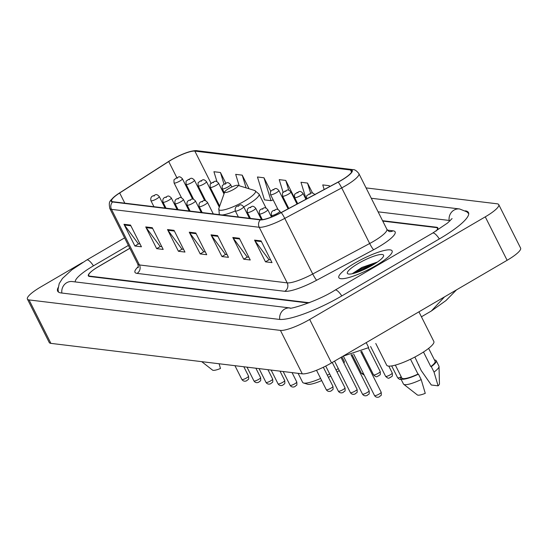 <?xml version="1.0" encoding="UTF-8"?>
<svg xmlns="http://www.w3.org/2000/svg" width="548" height="548" viewBox="0 0 548 548"><rect width="100%" height="100%" fill="white"/><g stroke="black" fill="none" stroke-linecap="round" stroke-linejoin="round"><path stroke-width="0.82" d="M435.982 231.092A18.625 3.809 -26.7 0 0 437.427 228.201A18.625 3.809 -26.7 0 0 436.187 227.564L382.764 221.091M129.821 248.265L98.839 266.369A18.625 3.809 -26.7 0 0 88.728 275.528A18.625 3.809 -26.7 0 0 89.968 276.158L307.825 302.571A18.625 3.809 -26.7 0 0 309.778 302.51M450.059 220.817A33.531 6.857 -26.7 0 0 448.511 220.365L378.106 211.829M128.39 245.415L93.619 265.732A33.531 6.857 -26.7 0 0 75.302 281.925M82.549 262.526L40.881 286.871A24.838 5.076 -26.7 0 0 27.4 299.085A24.838 5.076 -26.7 0 0 29.051 299.927L280.432 330.403A24.838 5.076 -26.7 0 0 309.675 319.463L485.268 216.85A24.838 5.076 -26.7 0 0 498.749 204.637A24.838 5.076 -26.7 0 0 497.098 203.794L366.078 187.909M27.4 299.085L49.252 342.527A24.838 5.076 -26.7 0 0 50.902 343.37L302.284 373.846A24.838 5.076 -26.7 0 0 331.526 362.899L507.119 260.293A24.838 5.076 -26.7 0 0 520.6 248.08L498.749 204.637M58.115 287.611A53.403 10.919 -26.7 0 0 57.663 291.152A53.403 10.919 -26.7 0 0 61.212 292.961L279.076 319.374A53.403 10.919 -26.7 0 0 341.952 295.838L439.503 238.839A53.403 10.919 -26.7 0 0 468.492 212.576A53.403 10.919 -26.7 0 0 465.375 210.829M366.228 342.623L368.681 347.617L342.966 356.214M421.433 316.792L431.372 310.983L444.503 296.886M355.029 263.013A29.804 6.097 -26.7 0 0 338.849 277.672A29.804 6.097 -26.7 0 0 375.928 265.547A29.804 6.097 -26.7 0 0 392.108 250.888A29.804 6.097 -26.7 0 0 355.029 263.013A29.804 6.097 -26.7 0 0 338.849 277.672A29.804 6.097 -26.7 0 0 375.928 265.547A29.804 6.097 -26.7 0 0 392.108 250.888A29.804 6.097 -26.7 0 0 355.029 263.013M171.456 159.852A19.872 4.062 153.3 0 1 194.848 151.097L350.508 169.969A19.872 4.062 153.3 0 1 351.83 170.64A19.872 4.062 153.3 0 1 338.089 182.073L281.138 212.549A19.872 4.062 153.3 0 1 260.704 219.652L112.963 201.739A19.872 4.062 153.3 0 1 111.641 201.068A19.872 4.062 153.3 0 1 119.683 192.978L168.709 161.537A19.872 4.062 153.3 0 1 171.456 159.852M171.284 159.831A20.365 4.165 -26.7 0 0 168.469 161.557L119.443 192.999A20.365 4.165 -26.7 0 0 115.354 195.862A20.365 4.165 -26.7 0 0 112.552 201.979L260.293 219.892A20.365 4.165 -26.7 0 0 281.24 212.617L338.185 182.135A20.365 4.165 -26.7 0 0 350.919 169.729L195.259 150.858A20.365 4.165 -26.7 0 0 189.779 151.645A20.365 4.165 -26.7 0 0 171.284 159.831M359.461 271.5A24.838 5.076 153.3 0 1 360.598 270.822M368.975 266.383A24.838 5.076 153.3 0 1 374.866 263.752M296.146 202.082L296.674 202.144L285.748 180.422L279.22 179.634L283.138 192.41M436.222 230.948A18.625 3.809 -26.7 0 0 437.831 227.886A18.625 3.809 -26.7 0 0 436.592 227.256L382.573 220.707M129.849 248.319L98.434 266.677A18.625 3.809 -26.7 0 0 88.324 275.843A18.625 3.809 -26.7 0 0 89.564 276.473L307.209 302.859A18.625 3.809 -26.7 0 0 309.004 302.818M239.325 238.264L250.251 259.985L243.723 259.197L232.797 237.476L239.325 238.264M261.088 240.908L272.014 262.622L265.485 261.834L254.56 240.113L261.088 240.908M174.031 230.352L184.957 252.066L178.429 251.279L167.503 229.557L174.031 230.352M152.269 227.708L163.194 249.429L156.66 248.641L145.741 226.92L152.269 227.708M130.506 225.07L141.425 246.792L134.897 245.997L123.971 224.283L130.506 225.07M217.563 235.626L228.482 257.348L221.954 256.553L211.035 234.839L217.563 235.626M195.794 232.989L206.719 254.71L200.191 253.916L189.266 232.194L195.794 232.989M329.704 186.553L329.28 185.704L322.751 184.909L324.163 189.526M270.787 191.314L263.985 177.785L257.457 176.99L264.465 199.883L271 200.671L273.164 199.883M249.08 188.786L242.223 175.148L235.688 174.353L239.181 185.751M225.845 183.224L220.454 172.51L213.926 171.716L216.967 181.641M312.559 193.095L307.517 183.066L300.982 182.272L306.161 199.157M200.191 253.916L203.877 251.765M205.329 251.936L203.678 251.738L189.711 232.914A4.966 4.644 -83.1 0 1 189.266 232.194M221.954 256.553L225.639 254.402M227.091 254.58L225.44 254.375L211.473 235.551A4.966 4.644 -83.1 0 1 211.035 234.839M134.897 245.997L138.582 243.846M140.035 244.024L138.384 243.819L124.417 224.995A4.966 4.644 -83.1 0 1 123.971 224.283M156.66 248.641L160.352 246.484M161.797 246.662L160.146 246.463L146.179 227.639A4.966 4.644 -83.1 0 1 145.741 226.92M178.429 251.279L182.114 249.121M183.559 249.299L181.909 249.1L167.941 230.276A4.966 4.644 -83.1 0 1 167.503 229.557M265.485 261.834L269.171 259.677M270.623 259.855L268.965 259.656L255.005 240.832A4.966 4.644 -83.1 0 1 254.56 240.113M243.723 259.197L247.408 257.039M248.854 257.218L247.203 257.019L233.236 238.195A4.966 4.644 -83.1 0 1 232.797 237.476M285.748 180.422L288.755 190.231M296.036 202.123L296.564 201.931M263.985 177.785L271 200.671M242.223 175.148L246.121 187.882M220.454 172.51L224.022 184.142M307.517 183.066L310.654 193.314M329.28 185.704L329.56 186.628M201.712 361.653L212.556 370.112A12.419 2.541 -26.7 0 0 220.467 368.503L219.118 363.762M337.089 372.099A20.18 4.124 -26.7 0 0 339.253 370.462M336.068 370.064A23.283 4.761 -26.7 0 0 338.274 368.523M343.918 363.16A23.283 4.761 -26.7 0 0 344.219 362.523A23.283 4.761 -26.7 0 0 344.233 361.406L341.931 356.823M234.01 189.19A7.453 1.521 -26.7 0 0 237.764 185.313A7.453 1.521 -26.7 0 0 228.783 188.56A7.453 1.521 -26.7 0 0 224.742 191.862A7.453 1.521 -26.7 0 0 234.01 189.19M298.112 373.339L302.626 382.333A23.283 4.761 -26.7 0 0 303.537 382.99A23.283 4.761 -26.7 0 0 320.628 378.456M327.334 375.216A23.283 4.761 -26.7 0 0 329.677 373.948M303.537 382.99L307.551 384.216A20.18 4.124 -26.7 0 0 321.697 380.586M328.416 377.36A20.18 4.124 -26.7 0 0 330.752 376.079M375.77 343.48L386.689 365.187A26.393 5.398 -26.7 0 0 419.515 354.453A26.393 5.398 -26.7 0 0 433.845 341.473L418.932 311.826M358.378 263.417A20.249 4.137 -26.7 0 0 348.179 273.945A20.249 4.137 -26.7 0 0 372.572 265.136A20.249 4.137 -26.7 0 0 383.552 256.156A20.249 4.137 -26.7 0 0 358.378 263.417M377.497 262.006L361.858 267.451L352.638 273.445M395.341 365.119L401.821 377.99A18.625 3.809 -26.7 0 0 417.98 374.092L410.5 359.228M401.184 376.729A19.872 4.062 -26.7 0 0 400.711 378.552L403.438 383.977A19.872 4.062 -26.7 0 0 403.698 384.285L417.357 394.944A12.419 2.541 -26.7 0 0 425.269 393.334L421.186 379.579L418.453 374.147L417.98 374.092M403.698 384.285A19.872 4.062 -26.7 0 0 421.186 379.579M400.711 378.552A19.872 4.062 -26.7 0 0 418.453 374.147M423.481 352.015L430.81 366.591A18.625 3.809 -26.7 0 0 435.105 361.248L428.625 348.377M430.81 366.591L431.29 366.646L434.023 372.078L438.105 385.833L431.31 385.004L421.2 370.523L414.863 357.036M438.105 385.833A12.419 2.541 -26.7 0 0 439.448 383.833L439.037 366.516A19.872 4.062 -26.7 0 0 438.941 366.126L436.208 360.694A19.872 4.062 -26.7 0 0 434.468 359.988M434.023 372.078A19.872 4.062 -26.7 0 0 439.037 366.516M431.29 366.646A19.872 4.062 -26.7 0 0 436.208 360.694M418.83 364.92A19.872 4.062 -26.7 0 0 418.466 365.091M356.221 272.657L362.057 269.452L372.811 264.999M353.193 273.534L361.618 268.589L375.907 263.081M371.284 198.26L459.56 208.959A9.933 9.295 96.9 0 0 449.161 220.481M439.332 238.935A9.933 2.856 -120.3 0 0 433.29 232.982A9.933 2.856 -120.3 0 0 432.646 233.092L335.095 290.098C316.374 302.147 287.46 309.956 290.118 307.969L72.261 281.556A9.933 9.295 -83.1 0 0 61.862 293.036M341.781 295.941A9.933 2.856 -120.3 0 0 335.732 289.988A9.933 2.856 -120.3 0 0 335.095 290.098M279.727 319.436A9.933 9.295 -83.1 0 1 290.125 307.969L290.125 307.969M58.41 292.016L58.04 289.426L59.205 283.583L62.493 278.405L71.863 269.815L86.762 259.992A9.933 2.856 59.7 0 1 93.448 265.835M507.119 260.293L485.268 216.85M331.526 362.899L309.675 319.463M302.284 373.846L280.432 330.403M50.902 343.37L29.051 299.927M194.848 151.097L211.076 183.354M387.45 230.133L393.074 230.818A6.206 5.809 -83.1 0 1 389.594 231.551L389.594 231.551C389.292 231.838 388.381 231.064 386.854 229.228A24.838 5.076 -26.7 0 1 373.373 241.442A24.838 5.076 -26.7 0 1 369.674 243.511A6.206 0.754 -118.2 0 0 373.661 249.724L316.71 280.206A31.044 6.35 153.3 0 1 284.782 291.303L137.041 273.39A31.044 6.35 153.3 0 1 138.295 266.623M393.074 230.818A31.044 6.35 153.3 0 1 378.284 247.134A31.044 6.35 153.3 0 1 373.661 249.724M260.293 219.892A6.206 5.809 96.9 0 0 259.218 227.269L111.477 209.357A6.206 5.809 -83.1 0 1 112.552 201.979M281.24 212.617A6.206 0.754 61.8 0 1 284.761 218.392A24.838 5.076 153.3 0 1 259.218 227.269L287.186 282.871A24.838 5.076 -26.7 0 0 312.73 273.993L369.674 243.511L341.712 187.909L284.761 218.392L312.73 273.993A6.206 0.754 -118.2 0 0 316.71 280.206M137.041 273.39A6.206 5.809 -83.1 0 0 139.445 264.958L111.477 209.357A24.838 5.076 153.3 0 1 109.826 208.514L137.795 264.115A24.838 5.076 -26.7 0 0 139.445 264.958L287.186 282.871A6.206 5.809 -83.1 0 1 284.782 291.303M338.185 182.135A6.206 0.754 61.8 0 1 341.712 187.909A24.838 5.076 153.3 0 0 358.892 173.627C356.632 170.729 354.618 169.394 352.85 169.62L197.191 150.748A6.206 5.809 96.9 0 0 195.259 150.858M350.919 169.729A6.206 5.809 -83.1 0 1 352.85 169.62M350.508 169.969L351.583 172.106M168.709 161.537L176.846 177.71M119.683 192.978L124.814 203.178M196.15 233.695L189.711 232.914M174.387 231.057L167.941 230.276M152.625 228.42L146.179 227.639M130.856 225.776L124.417 224.995M217.919 236.332L211.473 235.551M239.681 238.976L233.236 238.195M261.444 241.613L255.005 240.832M219.33 214.638L218.816 208.555A20.536 4.199 -26.7 0 0 244.346 201.191A20.536 4.199 -26.7 0 0 254.697 190.505L237.764 185.313M243.723 206.897A22.352 4.569 -26.7 0 0 246.915 205.103A22.352 4.569 -26.7 0 0 259.053 194.108L254.697 190.505M219.111 214.2A22.352 4.569 -26.7 0 0 219.59 214.672M222.07 214.967A22.352 4.569 -26.7 0 0 235.332 210.946A4.658 0.952 153.3 0 0 241.127 209.048A4.658 0.952 153.3 0 0 243.655 206.754C239.983 202.87 239.592 205.959 237.38 206.103C235.517 206.808 234.839 208.418 235.332 210.939L238.353 216.946M179.854 181.039A4.658 0.952 153.3 0 1 174.065 182.936C173.757 177.805 174.12 180.47 176.114 178.093C178.319 177.956 178.716 174.867 182.381 178.751A4.658 0.952 153.3 0 1 179.854 181.039M176.312 178.059L177.401 178.196L176.312 178.059M191.916 182.505A4.658 0.952 153.3 0 1 186.121 184.395C185.813 179.264 186.176 181.936 188.169 179.559C190.382 179.415 190.773 176.326 194.444 180.21A4.658 0.952 153.3 0 1 191.916 182.505M188.368 179.525L189.457 179.655L188.368 179.525M203.972 183.964A4.658 0.952 153.3 0 1 198.177 185.861C197.869 180.73 198.232 183.395 200.226 181.018C202.438 180.881 202.835 177.785 206.5 181.676A4.658 0.952 153.3 0 1 203.972 183.964M200.431 180.984L201.52 181.121L200.431 180.984M216.028 185.43A4.658 0.952 153.3 0 1 210.233 187.32C209.932 182.189 210.295 184.861 212.288 182.484C214.494 182.34 214.891 179.251 218.556 183.135A4.658 0.952 153.3 0 1 216.028 185.43M212.487 182.45L213.576 182.58L212.487 182.45M228.084 186.889A4.658 0.952 153.3 0 1 222.296 188.786C221.988 183.655 222.351 186.32 224.344 183.943C226.55 183.806 226.947 180.71 230.612 184.601A4.658 0.952 153.3 0 1 228.084 186.889M224.543 183.909L225.632 184.039L224.543 183.909M364.242 375.133L361.481 373.407A3.726 0.76 -26.7 0 0 363.276 373.215M276.315 192.738A4.658 0.952 153.3 0 1 270.52 194.629C270.219 189.498 270.582 192.17 272.575 189.793C274.781 189.649 275.178 186.56 278.843 190.444A4.658 0.952 153.3 0 1 276.315 192.738M272.774 189.759L273.863 189.889L272.774 189.759M380.196 371.517C380.661 376.428 379.771 374.174 378.647 375.901C377.079 375.702 377.394 378.586 373.537 374.866A3.726 0.76 -26.7 0 0 378.175 373.352A3.726 0.76 -26.7 0 0 380.196 371.517L368.29 347.85M288.371 194.198A4.658 0.952 153.3 0 1 282.583 196.095C282.275 190.964 282.638 193.629 284.631 191.252C286.837 191.115 287.234 188.019 290.899 191.91A4.658 0.952 153.3 0 1 288.371 194.198M284.83 191.218L285.919 191.348L284.83 191.218M392.252 372.983C392.717 377.894 391.827 375.64 390.71 377.36C389.142 377.161 389.45 380.045 385.593 376.325A3.726 0.76 -26.7 0 0 390.231 374.811A3.726 0.76 -26.7 0 0 392.252 372.983L388.799 366.112M300.434 195.657A4.658 0.952 153.3 0 1 294.639 197.554C294.331 192.423 294.694 195.095 296.687 192.718C298.9 192.574 299.29 189.485 302.962 193.369A4.658 0.952 153.3 0 1 300.434 195.657M296.886 192.684L297.975 192.814L296.886 192.684M401.163 379.456L399.588 379.394L397.649 377.791A3.726 0.76 -26.7 0 0 401.047 376.928M308.949 194.143L310.038 194.273L308.949 194.143M246.518 377.962A3.726 0.76 -26.7 0 0 248.545 376.134C249.004 381.045 248.121 378.791 246.997 380.518C246.552 380.956 243.702 382.216 241.887 379.483A3.726 0.76 -26.7 0 0 246.518 377.962M165.051 208.055L159.249 196.52A4.658 0.952 153.3 0 1 156.721 198.814A4.658 0.952 153.3 0 1 150.926 200.705L153.947 206.712M154.269 195.965L153.18 195.835L154.269 195.965M258.574 379.428A3.726 0.76 -26.7 0 0 260.601 377.593C261.06 382.511 260.177 380.25 259.053 381.977C258.608 382.415 255.758 383.682 253.943 380.942A3.726 0.76 -26.7 0 0 258.574 379.428M177.107 209.521L171.305 197.986A4.658 0.952 153.3 0 1 168.777 200.273A4.658 0.952 153.3 0 1 162.989 202.171L166.003 208.172M166.325 197.431L165.236 197.294L166.325 197.431M270.637 380.887A3.726 0.76 -26.7 0 0 272.657 379.058C273.123 383.97 272.233 381.716 271.116 383.436C270.664 383.881 267.821 385.141 265.999 382.408A3.726 0.76 -26.7 0 0 270.637 380.887M189.163 210.98L183.368 199.445A4.658 0.952 153.3 0 1 180.84 201.739A4.658 0.952 153.3 0 1 175.045 203.63L178.066 209.637M178.381 198.89L177.292 198.76L178.381 198.89M282.693 382.353A3.726 0.76 -26.7 0 0 284.713 380.518C285.179 385.429 284.289 383.175 283.172 384.901C282.72 385.34 279.877 386.607 278.055 383.867A3.726 0.76 -26.7 0 0 282.693 382.353M201.226 212.439L195.424 200.911A4.658 0.952 153.3 0 1 192.896 203.198A4.658 0.952 153.3 0 1 187.101 205.096L190.122 211.096M190.444 200.349L189.355 200.219L190.444 200.349M294.749 383.812A3.726 0.76 -26.7 0 0 296.769 381.983C297.235 386.895 296.345 384.641 295.228 386.361C294.783 386.806 291.933 388.066 290.118 385.326A3.726 0.76 -26.7 0 0 294.749 383.812M213.282 213.905L207.48 202.37A4.658 0.952 153.3 0 1 204.952 204.657A4.658 0.952 153.3 0 1 199.157 206.555L202.178 212.556M202.5 201.815L201.411 201.685L202.5 201.815M330.924 388.196A3.726 0.76 -26.7 0 0 332.944 386.367C333.41 391.279 332.52 389.025 331.403 390.745C330.951 391.19 328.108 392.45 326.286 389.717A3.726 0.76 -26.7 0 0 330.924 388.196M238.668 206.199L237.585 206.069L238.668 206.199M342.98 389.662A3.726 0.76 -26.7 0 0 345 387.826C345.466 392.738 344.576 390.484 343.459 392.21C343.007 392.649 340.164 393.916 338.349 391.176A3.726 0.76 -26.7 0 0 342.98 389.662M261.478 219.693L255.711 208.219A4.658 0.952 153.3 0 1 253.183 210.507A4.658 0.952 153.3 0 1 247.388 212.405L250.409 218.405M250.731 207.658L249.641 207.528L250.731 207.658M355.036 391.121A3.726 0.76 -26.7 0 0 357.063 389.292C357.522 394.204 356.638 391.95 355.515 393.67C355.07 394.115 352.22 395.375 350.405 392.635A3.726 0.76 -26.7 0 0 355.036 391.121M271.472 217.042L267.767 209.679A4.658 0.952 153.3 0 1 265.239 211.973A4.658 0.952 153.3 0 1 259.444 213.864L262.348 219.638M262.787 209.124L261.697 208.994L262.787 209.124M367.091 392.587A3.726 0.76 -26.7 0 0 369.119 390.751C369.585 395.663 368.694 393.409 367.571 395.135C367.126 395.574 364.276 396.841 362.461 394.101A3.726 0.76 -26.7 0 0 367.091 392.587M280.665 212.802L279.823 211.144A4.658 0.952 153.3 0 1 277.295 213.432A4.658 0.952 153.3 0 1 271.507 215.33L272.219 216.748M274.843 210.583L273.753 210.453L274.843 210.583M379.154 394.046A3.726 0.76 -26.7 0 0 381.175 392.217C381.641 397.129 380.75 394.868 379.634 396.594C379.182 397.04 376.339 398.3 374.517 395.56A3.726 0.76 -26.7 0 0 379.154 394.046M86.762 259.992L124.595 237.88M468.739 213.693L466.882 211.85L459.56 208.959M452.079 218.57L447.565 223.015L432.646 233.092M431.379 310.983L445.962 300.571L456.484 289.885M115.354 195.862C109.826 201.294 108.394 200.821 109.826 208.514M189.779 151.645C193.602 150.721 196.074 150.419 197.191 150.748M358.892 173.627L386.854 229.228M137.795 264.115C138.356 266.424 138.439 267.623 138.028 267.705M343.966 363.249L344.219 362.523M266.116 208.158L259.053 194.108M224.742 191.862L218.816 208.555M181.573 197.876L174.065 182.936M192.643 199.143L182.381 178.751M193.636 199.335L186.121 184.395M204.699 200.609L194.444 180.21M205.692 200.801L198.177 185.861M219.316 207.151L206.5 181.676M219.686 206.11L210.233 187.32M224.002 193.958L218.556 183.135M224.372 192.91L222.296 188.786M231.811 186.984L230.612 184.601M361.481 373.407L351.987 354.529M278.035 209.569L270.52 194.629M288.09 208.829L278.843 190.444M373.537 374.866L361.632 351.193M288.796 208.452L282.583 196.095M297.009 204.055L290.899 191.91M385.593 376.325L370.592 346.5M297.715 203.678L294.639 197.554M305.935 199.28L302.962 193.369M397.649 377.791L391.683 365.92M306.695 199.013C306.387 193.882 306.75 196.554 308.743 194.177C310.956 194.04 311.353 190.944 315.018 194.835M248.545 376.134L243.826 366.763M159.249 196.52C155.584 192.636 155.187 195.732 152.981 195.869C151.118 196.574 150.433 198.184 150.926 200.705M241.887 379.483L234.948 365.68M260.601 377.593L255.882 368.222M171.305 197.986C167.64 194.095 167.243 197.191 165.037 197.328C163.174 198.034 162.489 199.65 162.989 202.171M253.943 380.942L247.004 367.146M272.657 379.058L267.945 369.681M183.368 199.445C179.696 195.561 179.306 198.65 177.093 198.794C175.23 199.499 174.552 201.109 175.045 203.63M265.999 382.408L259.06 368.605M284.713 380.518L280.001 371.147M195.424 200.911C191.752 197.02 191.362 200.116 189.149 200.253C187.293 200.958 186.608 202.568 187.101 205.096M278.055 383.867L271.116 370.071M296.769 381.983L292.057 372.606M207.48 202.37C203.815 198.486 203.418 201.575 201.212 201.719C199.349 202.418 198.664 204.034 199.157 206.555M290.118 385.326L283.172 371.53M332.944 386.367L323.334 367.256M249.456 218.289L243.655 206.754M326.286 389.717L316.511 370.277M345 387.826L332.252 362.475M255.711 208.219C252.046 204.329 251.648 207.425 249.436 207.562C247.58 208.267 246.895 209.877 247.388 212.405M338.349 391.176L325.718 366.071M357.063 389.292L341 357.365M267.767 209.679C264.102 205.795 263.704 208.884 261.499 209.028C259.636 209.726 258.951 211.343 259.444 213.864M350.405 392.635L334.554 361.132M369.119 390.751L351.021 354.768M279.823 211.144C276.158 207.254 275.76 210.35 273.555 210.487C271.692 211.192 271.007 212.802 271.507 215.33M362.461 394.101L343.384 356.166M381.175 392.217L360.735 351.576M374.517 395.56L353.652 354.07"/></g></svg>
